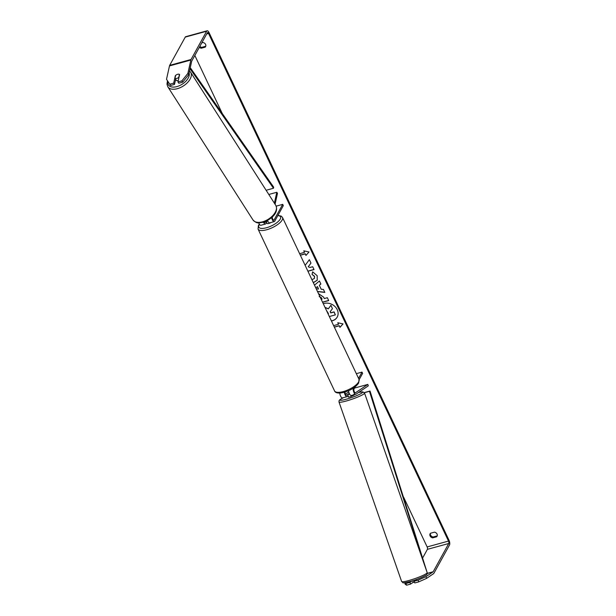 <?xml version="1.0" encoding="UTF-8"?>
<svg xmlns="http://www.w3.org/2000/svg" width="616" height="616" viewBox="0 0 616 616"><rect width="100%" height="100%" fill="white"/><g stroke="black" fill="none" stroke-linecap="round" stroke-linejoin="round"><path stroke-width="0.92" d="M275.067 204.266L277.493 193.332L276.8 192.277L274.382 203.188M276.8 192.277L268.807 194.471M258.697 222.815A3.65 1.509 74.6 0 0 260.907 225.271L265.442 224.031A3.65 1.509 -105.4 0 1 263.479 222.16M266.651 222.299L265.935 223.593A3.65 1.509 -105.4 0 1 265.442 224.031M271.641 217.571A3.65 1.509 74.6 0 0 274.259 221.606A3.65 1.509 74.6 0 0 274.751 221.175L283.314 205.636L282.705 204.358L276.191 206.144M272.28 216.978A2.125 0.878 74.6 0 0 272.765 219.18A2.125 0.878 74.6 0 0 273.858 220.143A2.125 0.878 74.6 0 0 274.143 219.889L282.705 204.358M265.912 221.26L265.327 222.307A2.125 0.878 -105.4 0 1 265.042 222.561A2.125 0.878 -105.4 0 1 264.149 221.945M267.529 220.459A3.65 1.509 74.6 0 0 269.716 222.853L274.259 221.606M178.286 80.488A3.042 1.717 147.4 0 1 178.093 80.542A3.042 1.717 147.4 0 1 175.991 80.111L175.583 79.479M176.738 78.424A3.042 1.717 147.4 0 1 174.99 78.332L175.652 75.383A3.042 1.717 147.4 0 1 177.662 74.29A3.042 1.717 147.4 0 1 179.41 74.382L178.756 77.339A3.042 1.717 147.4 0 1 176.738 78.424M175.599 79.502A3.042 1.717 147.4 0 0 175.937 79.811L174.99 78.332M331.385 320.874A10.256 8.593 -151.1 0 0 337.245 317.009M331.439 320.998A10.256 8.593 -151.1 0 0 337.206 317.086A10.256 8.593 -151.1 0 0 337.229 309.663A10.256 8.593 -151.1 0 0 323.285 303.742M422.768 557.75L427.396 549.349A1.825 0.755 74.6 0 0 427.15 546.939L403.58 497.081M222.268 113.513L194.833 55.471M425.995 576.676L426.572 578.393L418.688 581.874L418.11 580.157L425.995 576.676L433.033 571.902A1.825 0.755 74.6 0 0 433.187 571.733L448.756 543.489A1.825 0.755 74.6 0 0 448.51 541.071L208.555 33.449A1.825 0.755 74.6 0 0 207.592 32.556A1.825 0.755 74.6 0 0 207.346 32.779L191.776 61.023A1.825 0.755 74.6 0 0 191.676 61.3L188.704 74.682L182.706 82.151L178.786 83.229L177.955 81.967L181.874 80.888L187.872 73.419L188.704 74.682M307.923 271.248L314.037 269.569L312.697 266.728L309.933 267.483L308.231 266.774L310.98 263.101L309.363 259.675L305.143 265.357M314.499 285.154L319.435 280.988L320.874 284.022L319.327 285.293L321.213 289.274L323.446 289.474L324.84 292.415L317.548 291.607M434.449 532.162A3.042 2.549 28.9 0 1 437.044 536.259A3.042 2.549 28.9 0 1 436.636 536.79L432.702 537.868A3.042 2.549 28.9 0 1 430.107 535.966A3.042 2.549 28.9 0 1 430.114 533.764A3.042 2.549 28.9 0 1 430.522 533.24L434.449 532.162M199.353 47.278A3.042 2.549 -151.1 0 0 201.255 48.225L205.182 47.147A3.042 2.549 -151.1 0 0 205.59 46.616A3.042 2.549 -151.1 0 0 202.995 42.519L201.794 42.85M303.927 250.851L304.489 252.36L303.765 250.812L309.016 251.983L305.952 255.44L305.22 253.9L300.354 255.232M304.489 252.36L299.622 253.692M334.303 327.058L339.3 325.687L339.947 327.373L343.02 323.916L337.76 322.745L338.492 324.286L333.626 325.625M339.224 325.825L334.357 327.165M318.51 293.639L323.631 297.151L324.293 298.56L327.35 297.721L328.69 300.57L322.576 302.248M311.942 279.741L314.445 278.386L314.445 276.376L312.05 274.413L312.628 271.833L317.186 275.722L317.217 280.272L313.344 282.705M437.229 535.797A3.042 2.549 28.9 0 1 437.114 535.912L433.187 536.998A3.042 2.549 28.9 0 1 430.584 535.096A3.042 2.549 28.9 0 1 430.407 533.356M426.572 578.393L433.618 573.619A3.65 1.509 74.6 0 0 433.91 573.273L449.488 545.029A3.65 1.509 74.6 0 0 448.987 540.201L209.032 32.579A3.65 1.509 74.6 0 0 207.107 30.8A3.65 1.509 74.6 0 0 206.614 31.239L191.045 59.483A3.65 1.509 74.6 0 0 190.845 60.037L187.872 73.419M199.83 46.408A3.042 2.549 -151.1 0 0 201.732 47.355L205.659 46.269A3.042 2.549 -151.1 0 0 205.775 46.154M207.107 30.8L185.747 36.667A3.65 1.509 74.6 0 0 185.254 37.099L169.685 65.35A3.65 1.509 74.6 0 0 169.485 65.904L166.513 79.287L170.594 85.478L166.513 79.287M175.637 79.333L174.513 84.4L173.681 83.137L169.762 84.215M176.692 74.675A3.042 1.702 146.8 0 1 179.61 74.528L177.955 81.967M173.681 83.137L175.337 75.699A3.042 1.702 146.8 0 1 175.645 75.398M174.513 84.4L170.594 85.478M182.706 82.151L181.874 80.888M412.058 580.957L409.917 582.413L405.998 583.483L406.575 585.2L405.213 584.261L404.689 582.705M418.11 580.157L414.191 581.235L417.148 579.232M404.843 582.69L405.998 583.483M409.917 582.413L410.495 584.122L406.575 585.2M414.191 581.235L414.768 582.952L418.688 581.874M410.495 584.122L413.221 582.274M436.636 536.79L437.114 535.912M432.702 537.868L433.187 536.998M205.182 47.147L205.659 46.269M201.255 48.225L201.732 47.355M325.002 307.376L328.39 308.739L330.954 305.259L332.432 308.701L330.176 311.665L330.761 312.913L334.003 312.027L335.358 314.876L329.329 316.532M332.432 308.701L330.954 305.259M330.268 311.542L330.846 312.766L334.088 311.881L335.358 314.876M328.39 308.739L330.877 305.405M325.063 307.515L328.305 308.885M308.978 251.975L305.952 255.44M306.029 255.294L305.22 253.9M305.297 253.754L300.3 255.124M337.93 322.784L338.492 324.286M339.3 325.687L339.947 327.373M340.032 327.227L342.981 323.908M324.763 292.254L317.471 291.445M320.844 283.968L319.327 285.293M316.231 288.819L318.51 289.027L317.502 286.586L315.808 287.934M318.51 289.027L317.425 286.733L315.839 287.995M328.644 300.462L322.53 302.14M321.229 299.399L322.053 299.053L321.421 297.705L319.257 296.45M321.976 299.199L321.336 297.844L319.18 296.596M310.972 263.078L308.231 266.774M307.877 271.14L313.991 269.462M317.255 280.195L313.282 282.582M314.483 278.309L314.522 276.23L312.05 274.413M312.135 274.266L312.666 271.849M327.981 313.683L328.444 313.552L326.503 310.549M327.928 313.567L328.39 313.444M344.375 392.23A3.65 1.509 74.6 0 0 347.047 396.666A3.65 1.509 74.6 0 0 347.239 396.573L348.202 395.926M355.278 386.686L354.046 388.927A2.125 0.878 -105.4 0 0 354.177 391.36A2.125 0.878 -105.4 0 0 355.455 392.777A2.125 0.878 -105.4 0 0 355.571 392.723L367.821 384.415L368.306 385.847L356.056 394.155A3.65 1.509 -105.4 0 1 355.863 394.24A3.65 1.509 -105.4 0 1 353.823 392.215A3.65 1.509 -105.4 0 1 353.253 388.149M342.704 397.82A3.65 1.509 -105.4 0 1 342.511 397.905A3.65 1.509 -105.4 0 1 339.809 393.062M345.068 392.022A2.125 0.878 74.6 0 0 345.561 394.232A2.125 0.878 74.6 0 0 346.646 395.195A2.125 0.878 74.6 0 0 346.762 395.141L348.895 393.693A3.042 0.385 161.3 0 1 349.31 393.532L347.74 394.61L349.642 394.186M359.151 379.664L362.608 373.388L362 372.11L356.333 373.666M358.558 378.363L362 372.11M351.513 395.403A3.65 1.509 -105.4 0 1 351.32 395.487A3.65 1.509 -105.4 0 1 348.618 390.667M367.821 384.415L354.516 388.072M348.795 391.93L345.522 394.155M271.017 222.499A3.042 1.086 154.7 0 1 266.928 223.3L266.566 222.53A3.042 1.086 154.7 0 1 266.551 222.484M267.814 221.129A3.042 1.086 154.7 0 1 266.143 221.236L266.874 222.776A3.042 1.086 154.7 0 1 266.566 222.53M414.491 582.135L413.251 582.374L412.689 580.757M353.846 394.255L354.146 395.11L350.188 396.85L348.402 397.12L348.248 396.073M348.102 396.265L347.74 394.61M427.057 572.249L370.031 391.014L364.279 392.592M423.13 560.991L369.469 391.314L364.364 392.715M369.469 391.314L370.031 391.014M190.259 67.66L273.681 187.172L273.481 188.25L266.12 190.275M190.036 68.692L273.481 188.25M265.327 222.307L264.664 222.492M274.143 219.889L273.481 220.074M190.629 72.241L275.783 205.382A13.529 7.646 147.4 0 1 262.339 221.868A13.529 7.646 147.4 0 1 252.984 219.958L167.829 86.817A13.529 7.646 -32.6 0 0 177.185 88.727A13.529 7.646 -32.6 0 0 190.629 72.241L189.52 70.994M189.097 72.911A12.012 6.784 147.4 0 1 176.738 86.64A12.012 6.784 147.4 0 1 167.922 81.42M448.51 541.071L427.15 546.939M208.555 33.449L206.691 33.957M190.845 60.037L169.485 65.904M448.756 543.489L427.396 549.349M433.187 571.733L427.258 573.357M433.033 571.902L427.235 573.496M206.614 31.239L185.254 37.099M191.045 59.483L169.685 65.35M334.557 390.914A13.529 4.812 -25.3 0 0 346.015 390.683A13.529 4.812 -25.3 0 0 358.674 381.866A13.529 4.812 -25.3 0 0 359.02 379.348L358.666 382.967C353.807 390.814 336.482 396.219 334.557 390.914L258.058 229.067L258.412 225.448L259.321 224.124M359.02 379.348L282.521 217.502A13.529 4.812 154.7 0 1 282.166 220.02A13.529 4.812 154.7 0 1 269.515 228.836A13.529 4.812 154.7 0 1 258.058 229.067M259.467 224.355A12.012 4.274 -25.3 0 0 259.136 224.894A12.012 4.274 -25.3 0 0 266.52 227.735A12.012 4.274 -25.3 0 0 280.226 219.104A12.012 4.274 -25.3 0 0 277.824 215.592M409.563 580.318A13.529 1.655 -19.2 0 0 427.173 572.58C427.489 573.804 426.934 574.759 425.517 575.444C421.259 577.793 416.262 579.779 410.525 581.412C400.1 583.614 404.296 583.075 401.624 581.496A13.529 1.655 -19.2 0 0 409.563 580.318M427.173 572.58L364.549 393.085A13.529 1.655 160.8 0 1 346.931 400.823A13.529 1.655 160.8 0 1 338.993 401.994L401.624 581.496M343.566 397.62A12.012 1.471 -19.2 0 0 346.977 399.029A12.012 1.471 -19.2 0 0 360.968 393.593A12.012 1.471 -19.2 0 0 358.627 392.407M167.829 86.817L166.967 84.123L167.498 80.788M252.984 219.958C257.542 224.486 258.951 222.507 262.963 222.307C270.632 219.835 279.256 212.944 275.783 205.382M347.047 396.666L342.511 397.905M351.32 395.487L355.863 394.24M282.521 217.502L281.335 216.178L277.962 215.338M364.549 393.085L362.786 391.853L358.674 392.377M343.459 397.651L339.87 399.699L339.077 400.654L338.993 401.994"/></g></svg>
